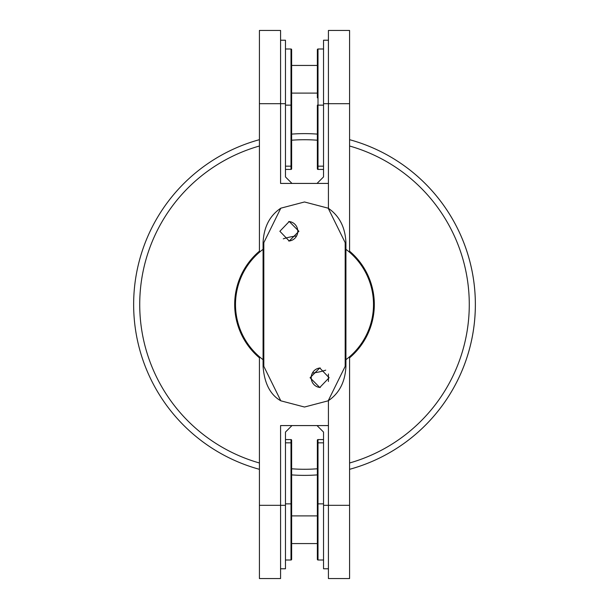 <?xml version="1.0" encoding="UTF-8"?>
<svg xmlns="http://www.w3.org/2000/svg" width="609" height="609" viewBox="0 0 609 609"><rect width="100%" height="100%" fill="white"/><g stroke="black" fill="none" stroke-linecap="round" stroke-linejoin="round"><path stroke-width="0.91" d="M323.539 559.998L318.005 559.998A0.655 0.655 0 0 1 317.358 559.344L317.358 440.223A0.655 0.655 0 0 1 318.005 439.569A0.655 0.655 0 0 0 317.358 440.223A0.655 0.655 0 0 1 318.005 439.569L323.539 439.569M317.358 559.344L317.358 543.563L317.358 559.344M323.539 442.827L317.358 442.827L317.358 440.223A0.655 0.655 0 0 1 318.005 439.569A0.655 0.655 0 0 0 317.358 440.223A0.655 0.655 0 0 1 318.005 439.569L318.005 503.856L323.539 503.856M285.461 559.998L290.995 559.998A0.655 0.655 0 0 0 291.642 559.344L291.642 543.563L291.642 559.344A0.655 0.655 0 0 1 290.995 559.998L290.995 442.827L285.461 442.827M285.461 439.569L290.995 439.569A0.655 0.655 0 0 1 291.642 440.223L291.642 559.344M291.97 425.577L285.461 432.086L285.461 568.783L280.574 568.783M259.419 505.318L280.574 505.318L280.574 578.55L259.419 578.55L259.419 356.737M285.461 505.318L280.574 505.318L280.574 425.577L328.426 425.577L328.426 400.661L328.426 505.318L349.581 505.318L349.581 578.55L328.426 578.55L328.426 505.318L323.539 505.318L323.539 568.783L328.426 568.783M328.426 381.5L328.426 373.964L328.426 381.5M323.539 505.318L323.539 432.086L317.03 425.577M349.581 356.737L349.581 505.318M291.642 511.179L291.642 515.899L317.358 515.899M317.358 543.563L291.642 543.563L291.642 548.283M291.642 442.827L291.642 440.223A0.655 0.655 0 0 0 290.995 439.569L290.995 442.827L291.642 442.827M291.97 183.423L285.461 176.915L285.461 40.217L280.574 40.217M280.574 30.45L280.574 103.682L259.419 103.682L259.419 30.45L280.574 30.45M328.426 40.217L323.539 40.217L323.539 103.682L328.426 103.682L328.426 30.45L349.581 30.45L349.581 103.682L328.426 103.682L328.426 208.339L328.426 183.423L280.574 183.423L280.574 103.682L285.461 103.682M259.419 252.263L259.419 103.682M323.539 103.682L323.539 176.915L317.03 183.423M349.581 103.682L349.581 252.263M323.539 49.002L318.005 49.002A0.655 0.655 0 0 0 317.358 49.656L317.358 97.821M323.539 169.431L318.005 169.431A0.655 0.655 0 0 1 317.358 168.777L317.358 105.144L318.005 105.144L318.005 166.173L323.539 166.173M285.461 49.002L290.995 49.002A0.655 0.655 0 0 1 291.642 49.656L291.642 168.777A0.655 0.655 0 0 1 290.995 169.431L285.461 169.431M285.461 166.173L291.642 166.173L291.642 168.777A0.655 0.655 0 0 1 290.995 169.431A0.655 0.655 0 0 0 291.642 168.777A0.655 0.655 0 0 1 290.995 169.431A0.655 0.655 0 0 0 291.642 168.777A0.655 0.655 0 0 1 290.995 169.431A0.655 0.655 0 0 0 291.642 168.777L291.642 166.173L291.642 168.777A0.655 0.655 0 0 1 290.995 169.431L290.995 105.144L285.461 105.144M323.539 105.144L318.005 105.144L318.005 49.002A0.655 0.655 0 0 0 317.358 49.656M317.358 93.101L291.642 93.101L291.642 105.144L290.995 105.144L290.995 49.002A0.655 0.655 0 0 1 291.642 49.656L291.642 65.437L317.358 65.437M288.735 221.516A9.767 9.554 -90 0 1 297.778 231.268A9.767 9.554 -90 0 1 288.735 241.019M279.858 231.268L289.237 241.035L298.905 231.268L289.237 221.501L279.858 231.268M320.265 387.484A9.767 9.554 90 0 1 311.222 377.732A9.767 9.554 90 0 1 320.265 367.981M310.088 377.732L319.755 387.499L329.134 377.732L319.755 367.965L310.088 377.732M304.5 201.975L280.81 208.187L263.819 242.656L263.819 366.344L280.81 400.813L304.5 407.025L328.19 400.813L345.181 366.344L345.181 242.656L328.19 208.187L304.5 201.975M263.073 249.317A69 69 0 0 0 263.073 359.683M312.394 373.051A69 69 0 0 0 325.716 370.158M345.927 359.683A69 69 0 0 0 345.927 249.317M293.888 236.322L296.606 235.949A69 69 0 0 0 283.284 238.842M259.419 357.171A69.327 69.327 0 0 1 259.419 251.829M349.581 251.829A69.327 69.327 0 0 1 349.581 357.171M349.581 251.19A69.814 69.814 0 0 1 349.581 357.81M259.419 357.81A69.814 69.814 0 0 1 259.419 251.19M201.229 440.634A170.878 170.878 0 0 0 259.419 469.318A170.878 170.878 0 0 1 259.419 139.682M291.642 134.109A170.878 170.878 0 0 1 317.358 134.109M349.581 139.682A170.878 170.878 0 0 1 349.581 469.318A170.878 170.878 0 0 0 407.771 168.366M317.358 474.891A170.878 170.878 0 0 1 291.642 474.891A170.878 170.878 0 0 0 317.358 474.891M317.358 503.856L318.005 503.856L318.005 559.998M291.642 503.856L285.461 503.856M317.358 166.173L318.005 166.173L318.005 169.431M280.81 208.187L280.81 208.187C269.703 215.647 263.788 227.142 263.073 242.656L263.819 242.656M345.181 366.344L345.927 366.344C345.212 381.858 339.297 393.353 328.19 400.813L328.19 400.813M280.81 400.813C270.244 394.807 264.329 383.312 263.073 366.344L263.819 366.344M345.181 242.656L345.927 242.656L345.927 366.344M259.419 462.992A164.78 164.78 0 0 1 259.419 146.008M291.642 140.222A164.78 164.78 0 0 1 317.358 140.222M349.581 146.008A164.78 164.78 0 0 1 349.581 462.992M317.358 468.778A164.78 164.78 0 0 1 291.642 468.778M263.073 242.656L263.073 366.344M345.927 242.656C345.257 227.279 339.35 215.792 328.19 208.187"/></g></svg>

